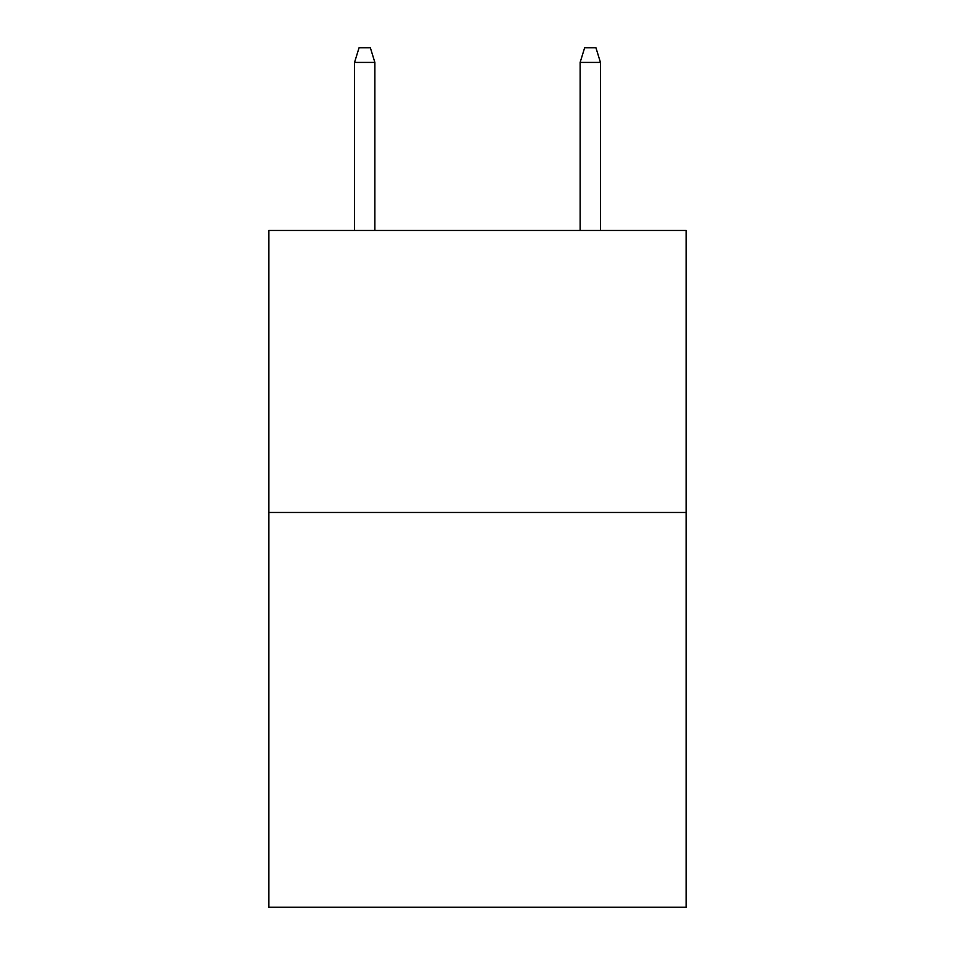 <?xml version="1.0" encoding="UTF-8"?>
<svg xmlns="http://www.w3.org/2000/svg" width="955" height="955" viewBox="0 0 955 955"><rect width="100%" height="100%" fill="white"/><g stroke="black" fill="none" stroke-linecap="round" stroke-linejoin="round"><path stroke-width="1.43" d="M686.168 512.465L686.168 907.25L268.832 907.25L268.832 230.477L686.168 230.477L686.168 512.465L268.832 512.465M374.861 230.477L374.861 62.409L354.556 62.409L354.556 230.477M354.556 62.409L359.068 47.75L370.349 47.75L374.861 62.409M580.139 62.409L584.651 47.75L595.932 47.75L600.444 62.409L580.139 62.409L580.139 230.477M600.444 62.409L600.444 230.477"/></g></svg>

